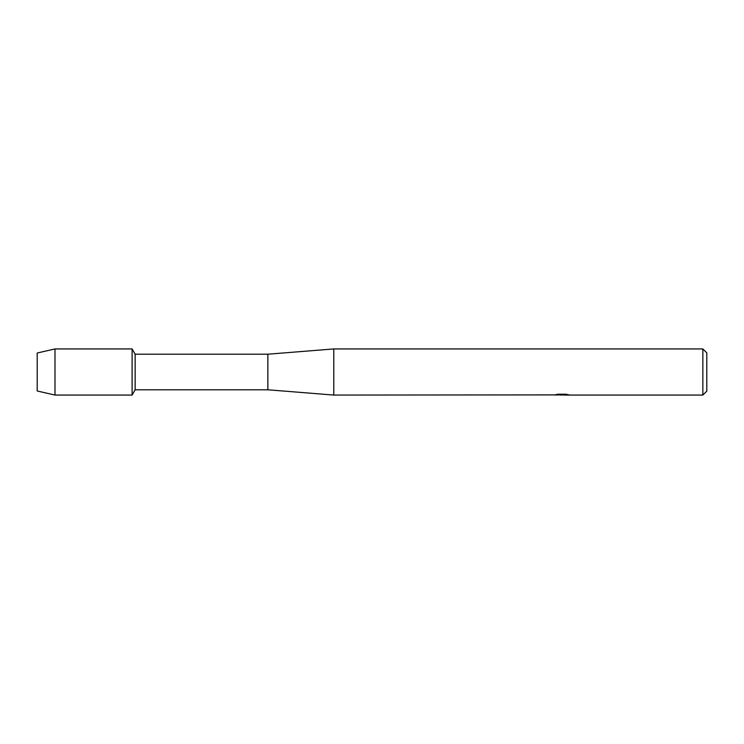 <?xml version="1.0" encoding="UTF-8"?>
<svg xmlns="http://www.w3.org/2000/svg" width="744" height="744" viewBox="0 0 744 744"><rect width="100%" height="100%" fill="white"/><g stroke="black" fill="none" stroke-linecap="round" stroke-linejoin="round"><path stroke-width="1.12" d="M554.559 394.897L333.777 395.064L267.868 389.791L135.148 389.791L132.107 395.064L54.991 395.064L37.2 390.981L37.2 353.019L54.991 348.936L132.107 348.936L135.148 354.209L267.868 354.209L333.777 348.936L702.848 348.936L706.8 352.889L706.8 391.112L702.848 395.064L563.682 395.064L567.728 394.599M135.148 389.791L135.148 354.209M132.107 395.064L132.107 348.936L132.107 395.064M267.868 389.791L267.868 354.209M333.777 395.064L333.777 348.936M562.436 394.934L559.283 394.934M561.478 395.064L560.492 395.064M702.848 395.064L702.848 348.936M554.559 395.027L562.306 394.711L555.675 394.711L557.833 394.227L566.026 394.227M566.017 394.227L568.397 394.766M569.262 394.859C562.343 394.906 562.343 394.952 569.262 395.008M557.795 394.934L561.804 394.915M563.682 394.934L561.729 394.934M556.196 394.58L562.306 394.711M54.991 395.064L54.991 348.936M37.2 390.981L37.2 353.019"/></g></svg>
